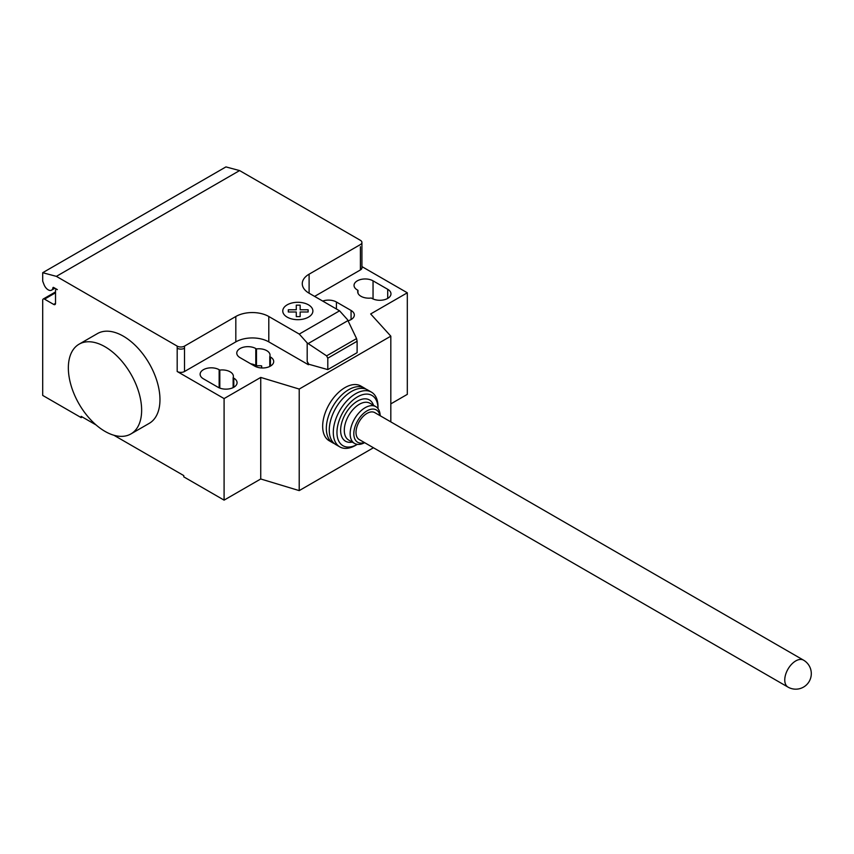 <?xml version="1.0" encoding="UTF-8"?>
<svg xmlns="http://www.w3.org/2000/svg" width="854" height="854" viewBox="0 0 854 854"><rect width="100%" height="100%" fill="white"/><g stroke="black" fill="none" stroke-linecap="round" stroke-linejoin="round"><path stroke-width="1.28" d="M803.529 660.153L374.778 412.621A15.543 8.978 120 0 0 362.801 416.784A15.543 8.978 120 0 0 356.011 432.434A15.543 8.978 120 0 0 359.235 439.554L787.975 687.086A15.543 15.543 0 0 0 811.3 673.625A15.543 15.543 0 0 0 803.529 660.153A15.543 8.978 120 0 0 795.757 660.921A15.543 8.978 120 0 0 784.762 679.965A15.543 8.978 120 0 0 787.975 687.086M365.886 389.093A31.609 18.254 120 0 0 364.487 388.132A31.609 18.254 120 0 0 340.127 396.598A31.609 18.254 120 0 0 326.335 428.409A31.609 18.254 120 0 0 332.879 442.884A31.609 18.254 120 0 0 334.416 443.61M364.487 388.132L360.826 386.019A31.609 18.254 120 0 0 336.465 394.484A31.609 18.254 120 0 0 322.663 426.295A31.609 18.254 120 0 0 329.217 440.771L332.879 442.884M379.934 415.599A18.66 10.771 120 0 0 365.693 411.692A18.66 10.771 120 0 0 353.812 433.704A18.66 10.771 120 0 0 364.391 442.532M380.19 415.749A21.243 12.266 120 0 0 375.803 406.632A21.243 12.266 120 0 0 359.427 412.322A21.243 12.266 120 0 0 350.151 433.704A21.243 12.266 120 0 0 354.549 443.429A21.243 12.266 120 0 0 364.647 442.671M375.803 406.632L369.931 403.237A21.243 12.266 120 0 0 353.567 408.938A21.243 12.266 120 0 0 344.29 430.32A21.243 12.266 120 0 0 348.688 440.045L354.549 443.429M373.508 405.308A23.837 13.76 120 0 0 354.837 402.885A23.837 13.76 120 0 0 340.618 430.32A23.837 13.76 120 0 0 352.264 442.105M378.002 408.586L378.002 406.621A31.609 18.254 120 0 0 371.458 392.146A31.609 18.254 120 0 0 347.098 400.622A31.609 18.254 120 0 0 333.295 432.434A31.609 18.254 120 0 0 339.839 446.909A31.609 18.254 120 0 0 355.648 445.34L357.346 444.358A29.025 16.76 120 0 1 336.956 432.434A29.025 16.76 120 0 1 357.41 396.929A29.025 16.76 120 0 1 378.002 408.586M371.458 392.146L367.423 389.819A31.609 18.254 120 0 0 343.062 398.295A31.609 18.254 120 0 0 329.26 430.106A31.609 18.254 120 0 0 335.814 444.582L339.839 446.909M104.999 346.745A51.827 29.922 60 0 1 138.85 392.413A51.827 29.922 60 0 1 130.908 433.939A51.827 29.922 60 0 1 104.999 431.377A51.827 29.922 60 0 1 71.138 385.709A51.827 29.922 60 0 1 79.08 344.183A51.827 29.922 60 0 1 104.999 346.745M130.908 433.939L149.226 423.36A51.827 29.922 -120 0 0 157.179 381.834A51.827 29.922 -120 0 0 123.318 336.166A51.827 29.922 -120 0 0 97.409 333.604L79.08 344.183M387.716 289.303A11.145 6.437 180 0 1 390.972 293.861A11.145 6.437 180 0 1 384.097 299.797A11.145 6.437 180 0 1 371.96 298.409L371.287 298.014A11.145 6.437 180 0 1 357.698 291.737A11.145 6.437 180 0 1 357.965 290.328L357.292 289.944A11.145 6.437 180 0 1 354.036 285.396A11.145 6.437 180 0 1 360.911 279.45A11.145 6.437 180 0 1 373.049 280.849L387.716 289.303L387.716 298.409M357.965 293.146L357.965 290.328M218.048 387.268L203.391 378.802A11.145 6.437 180 0 1 200.124 374.255A11.145 6.437 180 0 1 206.999 368.309A11.145 6.437 180 0 1 219.147 369.707L219.82 370.092A11.145 6.437 180 0 1 233.398 376.368A11.145 6.437 180 0 1 233.131 377.778L233.804 378.162A11.145 6.437 180 0 1 237.07 382.709A11.145 6.437 180 0 1 230.185 388.655A11.145 6.437 180 0 1 218.048 387.268M233.131 387.62L233.131 377.778M219.82 388.09L219.82 370.092M390.822 403.878L407.315 394.356L407.315 292.794L370.668 313.952L390.822 336.166L299.21 389.061L260.737 377.425L224.09 398.583L224.09 500.134L183.781 476.863L183.781 475.593L113.902 435.252M260.737 377.425L260.737 478.977L224.09 500.134M177.184 346.116A5.177 2.989 0 0 0 184.517 346.116L184.517 348.229A5.177 2.989 180 0 1 177.184 348.229L177.184 346.116L56.375 276.365L239.6 170.576L360.409 240.326A5.177 2.989 180 0 1 361.925 242.44A5.177 2.989 180 0 1 360.409 244.564L309.105 274.177A23.325 13.461 0 0 0 302.273 283.699A23.325 13.461 0 0 0 309.105 293.221L339.572 310.813L347.503 319.663L356.566 338.579L357.111 341.248L327.797 358.178L326.612 355.862L307.194 342.934L299.263 334.085L339.572 310.813M224.09 398.583L177.184 371.501A5.177 2.989 0 0 0 184.517 371.501L235.821 341.878A23.325 13.461 0 0 1 268.796 341.878L308.379 364.733L308.806 364.252L307.194 361.466L307.194 342.934M299.263 334.085L268.796 316.492A23.325 13.461 0 0 0 235.821 316.492L184.517 346.116M326.612 355.862L356.566 338.579M357.111 341.248L357.111 352.67L327.797 369.601L327.797 358.178M327.797 369.601L308.806 364.252M307.194 361.466L308.379 364.498M348.048 320.805A11.145 6.437 0 0 0 354.335 315.009A11.145 6.437 0 0 0 351.069 310.461L336.412 302.006A11.145 6.437 0 0 0 322.705 301.067M256.467 348.934L255.794 348.549A11.145 6.437 0 0 0 243.646 347.151A11.145 6.437 0 0 0 236.771 353.097A11.145 6.437 0 0 0 240.038 357.645L254.695 366.11A11.145 6.437 0 0 0 266.832 367.498A11.145 6.437 0 0 0 273.707 361.562A11.145 6.437 0 0 0 270.451 357.004L269.779 356.62A11.145 6.437 0 0 0 270.045 355.211A11.145 6.437 0 0 0 256.467 348.934L256.467 365.864A11.145 6.437 180 0 1 261.666 365.907L261.666 367.967M269.779 356.62L269.779 366.462M250.681 363.793A11.145 6.437 180 0 1 255.794 365.469L256.467 365.864M390.822 336.166L390.822 421.887M260.737 478.977L299.21 490.612L373.444 447.752M299.21 389.061L299.21 490.612M314.603 296.391L360.409 269.949A5.177 2.989 180 0 0 361.925 267.836L361.925 242.44M407.315 292.794L361.925 266.597M96.086 424.961L81.173 416.357L81.173 417.627L42.7 395.413L42.7 300.202A2.594 1.494 60 0 1 43.234 299.017A2.594 1.494 60 0 1 44.536 299.146L53.695 304.43A2.594 1.494 -120 0 0 54.987 304.558A2.594 1.494 -120 0 0 55.521 303.373L55.521 290.68A2.594 1.494 60 0 1 56.065 289.495A2.594 1.494 60 0 1 57.357 289.623L53.642 287.478A1.035 0.598 -120 0 0 52.916 287.798A6.736 3.886 60 0 1 51.56 290.168A6.736 3.886 60 0 1 44.066 284.692L42.7 281.158L42.7 272.704L56.375 276.365M82.272 416.987L81.173 417.627M42.7 272.704L225.926 166.914L239.6 170.576M288.31 311.998L288.31 309.767L296.285 309.767L296.285 305.166L300.149 305.166L300.16 309.767L308.134 309.767L308.123 311.998L300.149 311.998L300.149 316.61L296.285 316.61L296.285 311.998L288.31 311.998M287.179 317.133A15.052 8.689 0 0 0 312.372 313.237A15.052 8.689 0 0 0 293.925 302.594A15.052 8.689 0 0 0 287.179 317.133M373.049 298.964L373.049 280.849M233.804 387.268L233.804 378.162M219.147 387.823L219.147 369.707M184.517 348.229L184.517 371.501M177.184 348.229L177.184 371.501M235.821 316.492L235.821 341.878M308.155 343.575L347.952 320.602M268.796 316.492L268.796 341.878M309.105 276.29L309.105 274.177M351.069 310.461L351.069 319.567M336.412 308.988L336.412 302.006M255.794 348.549L255.794 365.469M270.451 357.004L270.451 366.11M309.105 276.301L309.105 293.221M360.409 246.678L360.409 269.949M53.546 287.435L52.916 287.798M55.521 303.373L53.695 304.43M55.521 292.794L44.536 299.146M51.56 290.168L54.934 288.225M56.065 289.495L56.599 289.186M43.234 299.017L55.521 291.919"/></g></svg>
